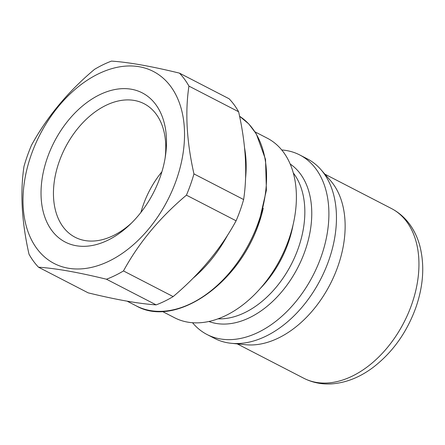 <?xml version="1.0" encoding="UTF-8"?>
<svg xmlns="http://www.w3.org/2000/svg" width="445" height="445" viewBox="0 0 445 445"><rect width="100%" height="100%" fill="white"/><g stroke="black" fill="none" stroke-linecap="round" stroke-linejoin="round"><path stroke-width="0.67" d="M281.741 149.965A101.037 67.089 117.3 0 1 299.746 154.955L307.306 158.859A101.037 67.089 117.3 0 1 320.956 169.656L330.485 180.598A95.508 63.418 117.3 0 1 337.811 266.583A95.508 63.418 117.3 0 1 245.735 344.73L231.3 343.295A101.037 67.089 117.3 0 1 214.596 338.417L207.031 334.512A101.037 67.089 117.3 0 1 192.535 322.72M320.956 169.656A101.037 67.089 117.3 0 1 328.705 260.62A101.037 67.089 117.3 0 1 231.3 343.295M299.746 154.955A101.037 67.089 117.3 0 1 321.145 256.715A101.037 67.089 117.3 0 1 207.031 334.512M255.041 131.87L267.245 138.173A101.037 67.089 117.3 0 1 288.644 239.933A101.037 67.089 117.3 0 1 174.529 317.73L162.325 311.428M179.446 73.125L229.125 98.779A121.646 80.773 117.3 0 1 238.609 111.751L188.93 86.096C184.992 112.312 186.666 141.577 193.953 173.9A121.646 80.773 117.3 0 1 190.549 184.592A121.646 80.773 117.3 0 1 186.427 195.155C159.727 217.661 138.74 242.92 123.476 270.938A121.646 80.773 117.3 0 1 106.466 279.221C78.192 272.318 55.536 268.313 38.498 267.2A121.646 80.773 117.3 0 1 29.014 254.229C21.727 221.91 20.053 192.641 23.991 166.43A121.646 80.773 117.3 0 1 27.395 155.739A121.646 80.773 117.3 0 1 31.517 145.17C47.014 116.879 67.996 91.62 94.468 69.392A121.646 80.773 117.3 0 1 111.478 61.104C128.516 62.217 151.178 66.227 179.446 73.125A121.646 80.773 117.3 0 1 188.93 86.096M38.498 267.2L88.171 292.849C116.418 299.746 139.079 303.757 156.145 304.87A121.646 80.773 117.3 0 0 173.155 296.587C199.855 274.081 220.837 248.822 236.1 220.803A121.646 80.773 117.3 0 0 240.228 210.24A121.646 80.773 117.3 0 0 243.632 199.549C247.57 173.339 245.896 144.069 238.609 111.751M31.289 154.66A108.074 71.762 117.3 0 1 139.43 66.772A108.074 71.762 117.3 0 1 176.242 180.292A108.074 71.762 117.3 0 1 68.107 268.179A108.074 71.762 117.3 0 1 31.289 154.66M160.061 177.433A83.949 55.742 117.3 0 1 130.035 224.486A83.949 55.742 117.3 0 1 58.846 237.875A83.949 55.742 117.3 0 1 47.47 157.519A83.949 55.742 117.3 0 1 123.515 88.627A83.949 55.742 117.3 0 1 165.457 155.883A83.949 55.742 117.3 0 1 160.061 177.433M131.614 222.945A75.149 49.901 117.3 0 1 75.133 237.268A75.149 49.901 117.3 0 1 59.213 161.58A75.149 49.901 117.3 0 1 144.091 103.718A75.149 49.901 117.3 0 1 165.117 158.064M140.926 212.41A75.149 49.901 117.3 0 1 143.257 204.978A75.149 49.901 117.3 0 1 161.913 171.753M156.145 304.87L106.466 279.221M173.155 296.587L123.476 270.938M236.1 220.803L186.427 195.155M243.632 199.549L193.953 173.9M324.878 174.156L391.389 208.499A95.508 63.418 117.3 0 1 411.619 304.692A95.508 63.418 117.3 0 1 303.751 378.228L237.235 343.885M290.179 163.994A88.905 59.029 117.3 0 1 304.942 251.114A88.905 59.029 117.3 0 1 208.861 321.479M293.3 172.949A85.957 57.077 117.3 0 1 298.245 248.327A85.957 57.077 117.3 0 1 217.972 318.837M293.071 224.847A85.957 57.077 117.3 0 1 288.171 243.126A85.957 57.077 117.3 0 1 260.153 288.605M263.229 208.293A101.037 67.089 117.3 0 1 258.562 224.402A101.037 67.089 117.3 0 1 229.375 273.853M239.571 116.234L248.783 123.927L256.298 133.884L265.537 159.449L266.388 190.243L258.818 223.079C238.565 284.655 174.846 328.176 136.209 305.86A108.074 71.762 -62.7 0 0 258.272 222.65A108.074 71.762 -62.7 0 0 239.577 116.245M244.594 148.113A108.074 71.762 117.3 0 1 245.545 178.501M227.757 234.882A108.074 71.762 117.3 0 1 193.152 278.147M391.389 208.499C399.933 212.983 406.847 219.457 412.12 227.918C415.419 233.241 417.95 239.082 419.718 245.44C424.797 264.947 423.468 285.779 415.725 307.94C406.602 332.893 392.229 352.846 372.599 367.793C359.465 377.505 345.759 382.872 331.469 383.896C321.557 384.469 312.318 382.583 303.751 378.228M136.209 305.86L127.148 301.182"/></g></svg>
